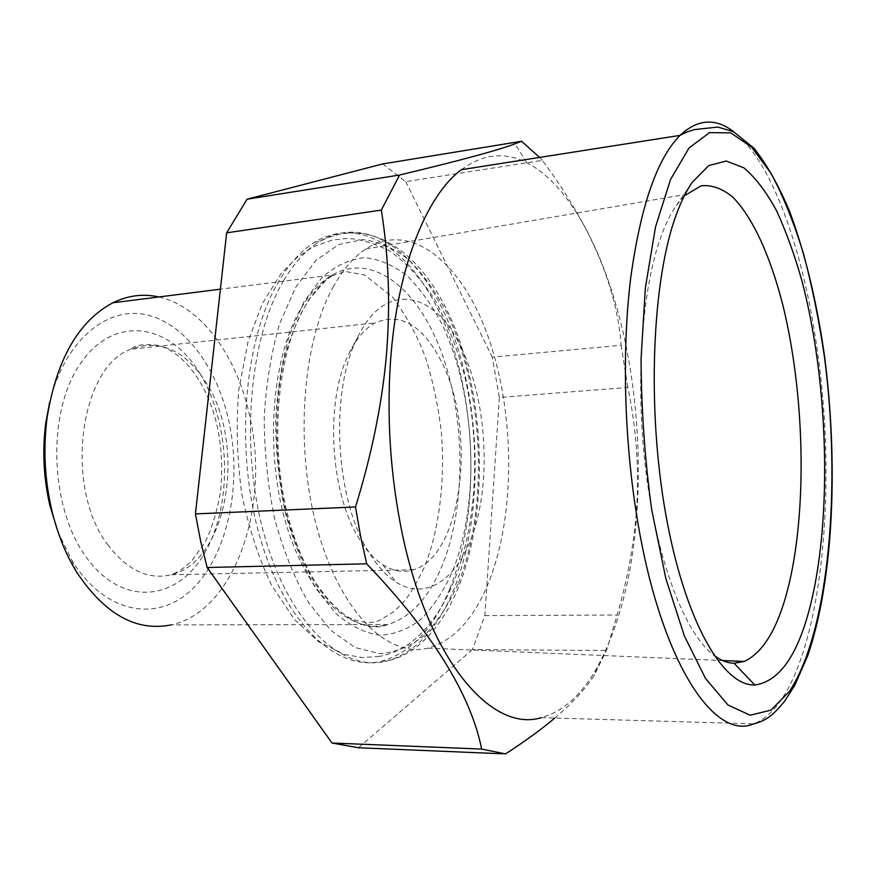 <?xml version="1.0" encoding="UTF-8"?>
<svg xmlns="http://www.w3.org/2000/svg" width="876" height="876" viewBox="0 0 876 876"><rect width="100%" height="100%" fill="white"/><g stroke="black" fill="none" stroke-linecap="round" stroke-linejoin="round"><path stroke-width="0.66" stroke-dasharray="4.38 3.29" d="M382.626 163.943L405.719 181.639L542.354 160.363C590.533 225.023 616.792 286.66 621.139 345.286L492.279 357.134L499.353 397.474L627.818 387.433C635.111 421.947 638.297 457.119 637.389 492.969C636.009 532.586 629.275 573.265 617.186 615.007L606.477 650.507L594.081 675.538C585.442 689.029 572.356 703.198 554.837 718.046M461.324 169.692C483.015 153.847 504.817 151.515 526.739 162.717C576.561 187.935 615.675 275.075 630.643 371.621C636.885 411.632 639.338 451.819 637.98 492.213C635.428 562.94 621.851 621.314 597.224 667.337C581.741 694.843 563.093 711.619 541.259 717.652L753.59 723.872C815.775 700.866 840.029 512.679 818.064 356.028C804.77 254.839 773.267 162.213 733.814 131.838M499.353 397.474L484.877 615.62L472.427 649.587L606.477 650.507M484.877 615.62L617.186 615.007M502.485 753.787L505.529 753.908M542.354 160.363L539.616 157.417M405.719 181.639L492.279 357.134M627.818 387.433L621.139 345.286M472.427 649.587L358.426 747.754M449.815 588.705C433.532 628.552 410.954 652.675 382.067 661.084C338.344 672.45 285.675 625.584 260.205 538.061C234.56 450.801 243.692 339.319 278.918 281.141C289.584 263.337 301.53 250.35 314.78 242.192C366.135 211.499 422.374 259.537 449.914 337.61C477.672 415.947 478.132 518.351 449.815 588.705M158.863 296.964C201.929 306.436 237.834 357.507 250.109 418.06C270.005 506.689 234.724 611.503 171.039 624.906L387.893 624.522C410.603 617.383 428.594 597.99 441.854 566.356C465.78 508.354 465.846 422.199 442.917 356.433C420.151 290.821 373.953 251.248 332.146 275.042C320.167 282.039 309.469 293.712 300.052 310.06C271.319 359.62 264.661 452.213 286.178 524.176C307.553 596.359 351.342 635.089 387.893 624.522C358.634 636.885 312.294 600.695 290.755 525.928C268.483 452.224 276.104 356.105 304.103 307.947C313.115 292.387 322.467 281.415 332.146 275.042L220.391 289.179M49.647 402.314C64.539 340.983 106.237 306.414 145.339 314.583C184.606 322.631 217.631 367.953 229.238 422.944C242.094 483.913 228.176 553.019 193.497 587.895C159.114 622.967 105.427 615.127 71.81 560.246L57.991 531.863M333.636 286.189C302.11 341.64 294.303 447.067 317.572 529.925C340.687 613.014 388.298 658.303 428.025 648.141C454.315 640.553 474.88 617.766 489.706 579.781C515.449 512.745 514.77 414.414 489.093 339.417C463.623 264.651 412.114 219.307 365.774 249.014C353.871 256.876 343.151 269.271 333.636 286.189M684.331 195.819L676.228 205.652C670.764 213.569 665.76 223.676 661.238 235.994C641.473 289.321 634.772 385.944 646.4 475.175C658.029 564.494 685.897 634.377 713.896 655.292M461.356 347.98C435.164 291.007 385.101 279.4 357.441 337.753C329.77 390.86 335.015 497.875 368.073 550.894C376.614 565.25 385.944 575.663 396.072 582.146C429.875 603.378 463.678 573.309 477.102 519.906C490.67 466.448 484.253 395.35 461.356 347.98M441 360.781C422.232 324.821 400.255 312.206 375.059 322.926C365.073 328.412 356.444 338.508 349.174 353.225C325.116 399.555 329.606 491.173 358.339 537.327C365.763 549.81 373.932 558.943 382.823 564.713C393.269 571.305 403.529 572.97 413.592 569.728C462.791 555.603 477.168 428.824 441 360.781M199.695 373.11C230.049 422.265 233.093 500.842 206.276 550.139C180.018 599.994 124.633 608.962 87.326 558.669C49.483 509.087 46.308 411.961 80.603 363.354C114.307 313.991 169.824 323.441 199.695 373.11M108.383 545.474C63.795 488.961 79.136 367.559 130.633 349.272C159.662 338.76 184.77 349.831 205.959 382.473C246.912 444.428 228.067 561.735 171.17 574.755C148.515 580.153 127.589 570.385 108.383 545.474M283.715 280.528C248.609 338.793 239.531 450.472 265.132 537.897C290.547 625.584 343.085 672.516 386.677 661.128C415.465 652.708 437.967 628.541 454.184 588.639C482.38 518.187 481.899 415.651 454.206 337.172C426.732 258.989 370.657 210.831 319.455 241.546C306.261 249.704 294.347 262.701 283.715 280.528M458.466 583.011C489.136 506.328 483.902 389.875 446.815 312.776C435.711 291.686 423.108 274.089 408.993 259.975C394.2 248.28 378.76 241.491 362.664 239.608L338.749 244.535L316.006 260.38L295.858 286.989L279.729 323.397C271.341 351.988 266.173 383.327 264.224 417.414C264.333 452.136 267.848 486.092 274.768 519.271C283.485 550.938 294.675 578.609 308.341 602.305L330.821 630.326L355.119 647.528L379.724 653.66C395.842 652.467 410.888 646.247 424.838 634.99C437.89 621.248 449.103 603.914 458.466 583.011M303.994 301.804L289.529 335.004C282.017 360.956 277.407 389.349 275.699 420.162C275.82 451.534 278.973 482.216 285.182 512.219C293.011 540.886 303.063 566.027 315.36 587.632L335.65 613.32C350.247 625.858 365.029 633.184 380.02 635.308C394.737 634.498 408.501 629.067 421.312 619.003C433.324 606.63 443.661 590.906 452.323 571.831C480.793 501.817 475.975 394.069 441.657 323.562C431.408 304.3 419.79 288.303 406.825 275.568C393.258 265.089 379.133 259.121 364.46 257.664C349.743 259.088 335.639 265.647 322.149 277.353L303.994 301.804M597.224 667.337L594.081 675.538M526.739 162.717L515.044 143.806M71.81 560.246L76.431 571.776M413.592 569.728L171.17 574.755C178.332 572.105 185.263 567.374 191.964 560.596L204.524 543.186C211.444 529.914 216.799 512.602 220.61 491.25C224.595 447.329 217.193 410.001 198.414 379.264C186.489 360.89 173.13 349.623 158.359 345.462C144.617 343.6 135.375 344.87 130.633 349.272L375.059 322.926M428.025 648.141L722.569 660.537M365.774 249.014L685.755 194.45M676.228 205.652L692.248 182.274M382.823 564.713L396.072 582.146M349.174 353.225L357.441 337.753M382.067 661.084L386.677 661.128C397.704 658.697 407.942 653.77 417.381 646.346C434.825 631.892 448.676 611.787 458.947 586.011C486.87 515.482 485.928 413.932 458.104 336.559C430.521 259.745 374.873 212.605 319.455 241.546L314.78 242.192M331.61 276.082L325.883 280.211L308.593 299.92C297.38 319.16 289.058 339.636 283.616 361.361C273.312 408.972 274.604 467.926 287.602 518.658C294.949 543.153 303.961 564.56 314.626 582.912C326.036 599.02 337.501 610.616 348.987 617.69C361.657 623.088 372.092 623.854 380.315 620L393.51 611.919L402.358 603.487C408.654 596.523 415.925 584.566 424.181 567.626C438.854 531.787 445.676 480.037 441.154 430.379C438.11 405.5 433.072 381.75 426.032 359.116C418.728 338.541 407.636 317.9 392.733 297.216L364.504 274.933L345.243 271.472L331.61 276.082M379.231 656.463L362.204 657.558L344.202 654.339L318.426 641.582L294.38 619.365L271.735 585.54C258.661 558.319 248.674 527.757 241.776 493.856C236.991 458.936 235.983 424.203 238.776 389.656L248.083 341.509L262.252 303.709L280.966 273.75L296.734 257.686L313.334 246.78L332.026 240.155L345.965 238.524C357.901 238.392 372.486 242.532 389.721 250.952C406.442 262.909 421.476 279.203 434.846 299.822C447.001 322.401 456.867 347.531 464.444 375.224C488.184 474.255 470.313 594.53 412.64 641.09C402.533 648.952 391.397 654.076 379.231 656.463"/><path stroke-width="1.31" d="M355.503 506.963L360.518 535.882L366.694 563.815L207.13 567.506L200.637 541.171L195.425 513.905L355.503 506.963C371.052 456.692 381.191 407.986 385.911 360.835C390.619 308.79 389.097 258.54 381.334 210.087L226.654 232.841L195.425 513.905M541.259 717.652C490.626 733.453 425.123 656.792 400.102 522.687C390.083 469.317 386.874 415.695 390.488 361.821C396.85 268.483 426.021 196.027 461.324 169.692L679.984 135.397C657.077 158.545 640.652 206.002 630.731 277.769C622.037 348.188 624.03 435.996 636.447 513.884C659.212 659.398 713.611 741.359 753.59 723.872C760.543 722.262 766.599 719.284 771.767 714.925C775.205 712.057 779.509 707.447 784.677 701.118L794.62 685.623L807.814 655.489C833.821 578.795 838.288 464.05 824.666 357.101C816.98 302.592 805.362 254.182 789.813 211.872C778.906 185.887 766.938 164.644 753.908 148.121L733.431 131.641L717.773 127.075L694.427 129.593L687.102 131.904L679.984 135.397C697.723 118.917 715.67 117.734 733.814 131.838M554.837 718.046C541.193 729.522 524.757 741.479 505.529 753.908L481.669 749.079C470.631 694.307 432.306 632.56 366.694 563.815M502.485 753.787L358.426 747.754L331.982 743.012L481.669 749.079M226.654 232.841L247.076 199.191L399.587 175.025L381.334 210.087M399.587 175.025C459.966 160.571 498.455 150.157 515.044 143.806L521.516 141.277L382.626 163.943L247.076 199.191M539.616 157.417L521.516 141.277M331.982 743.012L207.13 567.506M171.039 624.906C136.087 631.881 104.54 614.164 76.431 571.776C65.59 553.982 57.389 533.506 51.815 510.358C44.621 479.369 43.077 448.238 47.184 416.965C56.776 359.116 78.665 321.065 112.862 302.778C128.006 295.409 143.335 293.471 158.863 296.964M57.991 531.863L49.921 505.605C43.537 478.121 42.168 450.505 45.815 422.758L49.647 402.314M713.896 655.292C720.729 660.449 727.43 663.099 734 663.242L744.25 661.446C764.288 652.094 779.41 625.519 789.594 581.708C807.267 504.477 804.234 392.744 783.024 305.768C770.584 256.767 752.9 217.215 732.555 196.903C722.207 188.504 711.75 184.792 701.161 185.767L684.331 195.819M676.152 215.102C681.024 201.699 686.39 190.749 692.248 182.274L708.772 165.586L726.237 161.02L743.779 167.776C755.276 177.423 766.117 191.592 776.322 210.306C785.991 231.122 794.609 254.916 802.153 281.656C827.229 377.917 832.047 505.704 813.038 594.147C800.565 651.12 781.162 681.397 754.827 684.988C722.919 686.324 684.78 621.029 665.782 514.343C646.674 407.887 652.072 280.079 676.152 215.102M824.491 357.277C841.387 485.578 829.397 630.731 789.429 691.405L770.99 710.118L750.206 715.232L727.989 705.016L705.519 678.462L684.265 635.702L665.815 578.401L651.711 509.854C644.867 459.966 641.32 409.65 641.068 358.886L645.349 287.919L655.522 226.917L670.523 179.569L689.007 147.967L709.549 132.637L730.814 132.878L751.641 147.168L771.143 173.525C783.264 196.246 794.061 223.019 803.544 253.832C812.162 286.31 819.148 320.791 824.491 357.277M220.391 289.179L112.862 302.778M45.815 422.758L47.184 416.965M722.569 660.537L744.25 661.446M734 663.242L754.827 684.988"/></g></svg>
